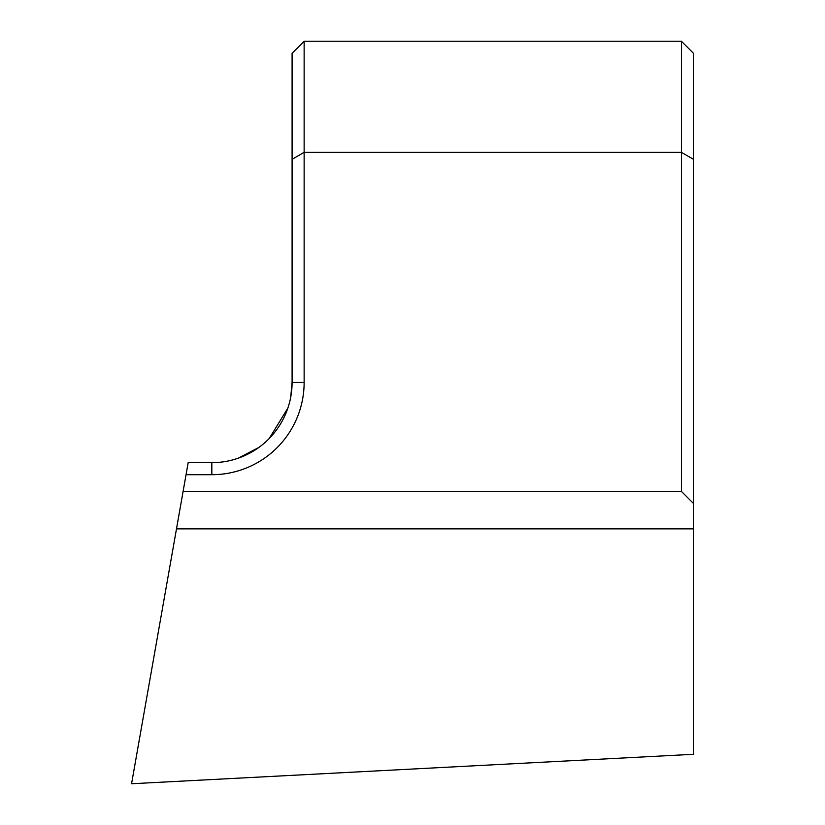 <?xml version="1.0" encoding="UTF-8"?>
<svg xmlns="http://www.w3.org/2000/svg" width="825" height="825" viewBox="0 0 825 825"><rect width="100%" height="100%" fill="white"/><g stroke="black" fill="none" stroke-linecap="round" stroke-linejoin="round"><path stroke-width="1.24" d="M176.488 528.887L131.557 783.75L693.443 754.298L693.443 528.887L176.488 528.887L183.098 491.401L681.409 491.401L681.409 41.25L304.136 41.25L304.136 152.357L681.409 152.357L693.443 159.307L693.443 528.887M681.409 41.25L693.443 53.295L693.443 159.307M290.709 397.268L292.091 382.398L292.091 159.307L304.136 152.357L304.136 382.398A92.307 92.307 0 0 1 211.829 474.705L186.048 474.705L188.172 462.67L217.037 462.495M218.223 462.412L219.44 462.309M220.553 462.196L221.688 462.062M223.358 461.835L224.183 461.711M227.422 461.134L229.69 460.659M231.165 460.309L236.765 458.7M238.126 458.236L258.813 447.48M264.186 443.242L267.599 440.127M269.301 438.426L287.884 408.066M211.829 474.705L211.829 462.67A80.273 80.273 0 0 0 292.091 382.398L304.136 382.398M693.443 503.446L681.409 491.401M183.098 491.401L186.048 474.705M292.091 159.307L292.091 53.295L304.136 41.25"/></g></svg>
